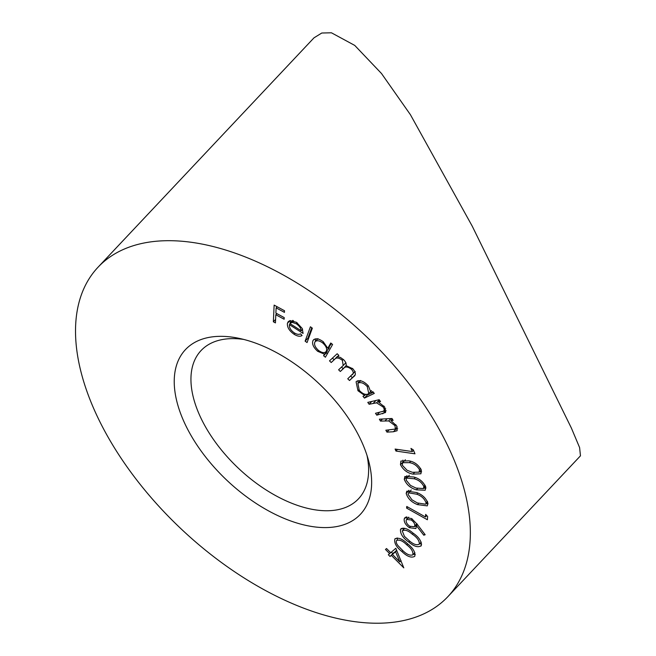 <?xml version="1.0" encoding="UTF-8"?>
<svg xmlns="http://www.w3.org/2000/svg" width="656" height="656" viewBox="0 0 656 656"><rect width="100%" height="100%" fill="white"/><g stroke="black" fill="none" stroke-linecap="round" stroke-linejoin="round"><path stroke-width="0.98" d="M185.992 426.015A120.138 66.756 43.3 0 1 238.456 338.217A120.138 66.756 43.3 0 1 359.873 437.905A120.138 66.756 43.3 0 1 368.582 460.733A120.138 66.756 43.3 0 1 308.787 525.973A120.138 66.756 43.3 0 1 185.992 426.015M243.794 339.447A108.125 60.081 -136.7 0 0 201.056 350.566A108.125 60.081 -136.7 0 0 201.531 419.34A108.125 60.081 -136.7 0 0 280.284 498.06A108.125 60.081 -136.7 0 0 358.496 498.806A108.125 60.081 -136.7 0 0 367.024 455.477M447.868 596.665L580.462 455.83L579.609 447.597L571.376 428.048L472.189 226.082L410.418 114.702L381.505 73.521L354.748 45.42L331.444 32.8L321.801 33.013L313.994 37.835L97.998 267.254A240.268 133.512 43.3 0 1 271.805 268.903A240.268 133.512 43.3 0 1 446.81 443.841A240.268 133.512 43.3 0 1 447.868 596.665A240.268 133.512 43.3 0 1 274.06 595.008A240.268 133.512 43.3 0 1 99.048 420.07A240.268 133.512 43.3 0 1 97.998 267.254M395.289 538.527L394.896 538.945C398.266 537.198 402.513 538.838 407.63 543.865C413.247 548.252 415.609 552.409 414.731 556.354C411.345 558.149 407.064 556.542 401.89 551.532C396.298 547.088 393.969 542.889 394.896 538.945L395.109 538.699M417.085 524.128L425.178 534.714L423.776 535.214L416.453 525.702L415.879 528.564L409.328 527.695C405.531 524.882 403.834 521.955 404.227 518.904L404.85 517.715L411.574 518.519L417.085 524.128M406.179 493.443L406.843 491.164L416.658 492.533C422.521 494.739 426.293 498.404 427.974 503.521L427.269 505.874L417.495 504.612C411.599 502.316 407.835 498.593 406.179 493.443L408.909 490.303M400.463 464.694L400.882 461.078L408.844 460.84C414.313 461.726 418.479 464.809 421.341 470.081L420.914 473.78L413.009 474.132C407.499 473.148 403.309 470.008 400.463 464.694L403.202 461.783L402.915 460.135M379.381 419.192L391.993 418.487L393.108 420.389L390.845 420.521L396.7 425.933L397.11 430.721L393.452 431.755L386.958 432.124L385.843 430.229L395.379 429.049L394.969 425.629L388.721 420.922L380.496 421.103L379.381 419.192M372.797 391.616L374.289 393.403L364.465 398.077L362.973 396.29L364.654 395.486L357.979 390.738L356.077 381.792L357.135 381.038C360.579 379.955 364.326 381.571 368.36 385.884L370.984 392.468L372.797 391.616M314.101 339.357L313.035 340.489C315.093 337.914 318.48 338.316 323.187 341.694L327.82 348.246L330.78 343.006L332.6 344.474L325.409 357.217L323.588 355.741L324.482 354.166L317.676 351.313C313.297 347.327 311.748 343.719 313.035 340.489L313.511 339.841M294.191 332.813C296.824 334.421 298.939 334.757 300.555 333.822L302.055 335.519C300.079 336.766 297.414 336.348 294.077 334.248C289.263 330.845 287.049 327.188 287.435 323.285L288.279 321.571L290.026 320.595L296.496 322.326L302.236 328.492L303.08 333.42L289.427 324.654C289.083 327.516 290.665 330.23 294.191 332.813M273.363 321.784L274.142 305.114L284.524 310.739L284.45 312.379L276.127 307.877L275.881 313.084L284.212 317.594L284.138 319.242L275.807 314.732L275.43 322.9L273.363 321.784L275.594 319.423M305.114 341.161L310.419 326.778L312.346 328.172L307.049 342.555L305.114 341.161L307.853 338.258L311.739 327.729M351.936 374.904C353.871 373.846 353.732 371.977 351.526 369.312C347.713 366.466 344.974 366.261 343.326 368.705L340.325 371.485L338.611 369.804L343.186 365.531L342.383 360.333C338.75 357.569 336.11 357.299 334.453 359.521L331.206 362.522L329.501 360.849L337.168 353.756L338.873 355.429L337.553 356.659L340.472 357.479L343.662 359.759C345.761 361.923 346.557 363.875 346.056 365.622L352.83 368.762C355.855 372.419 356.142 375.043 353.691 376.634L349.5 380.505L347.746 378.783L355.216 371.468M354.101 376.241L354.535 375.74M383.399 411.189C384.555 410.361 384.449 408.95 383.071 406.966L376.593 402.825L369.115 404.268L367.786 402.382L379.193 399.709L380.521 401.587L378.471 402.071L384.695 407.023L385.572 412.493L376.798 415.174L375.478 413.296L383.399 411.189L385.712 408.819M410.951 448.417L413.321 449.877L414.986 453.813L395.945 451.049L395.109 449.065L412.288 451.558L410.951 448.417M404.268 479.413L404.867 476.461L413.78 477.002C419.504 478.56 423.514 481.963 425.801 487.203L425.186 490.237L416.322 489.819C410.558 488.162 406.54 484.694 404.268 479.413L407.007 476.502L406.9 475.592M425.67 514.386L427.63 516.51L427.384 519.749L406.613 508.113L406.745 506.473L425.473 516.969L425.67 514.386M401.554 528.375L400.496 529.499C403.358 527.17 407.515 528.351 412.968 533.049C418.79 536.985 421.578 541.118 421.332 545.464C418.471 547.85 414.289 546.71 408.77 542.045C402.964 538.035 400.201 533.853 400.496 529.499L400.923 528.843M421.332 545.464L420.881 546.145M395.814 548.293L403.801 567.858L391.345 555.353L390.041 556.477L388.336 554.755L389.631 553.631L385.474 549.466L386.54 548.539L390.697 552.713L395.814 548.293M276.324 314.191L276.356 313.347M276.643 307.328L276.676 306.491M277.176 306.762L276.127 307.877M276.857 313.617L275.807 314.732M294.987 333.289L294.077 334.248M290.28 323.088L290.141 320.571M289.944 320.62L287.435 323.285M290.264 323.769L289.427 324.654M289.886 323.523L301.202 330.788C300.883 328.131 299.226 325.786 296.233 323.736L292.158 322.334L289.886 323.523L292.838 320.366M302.605 329.296L301.202 330.788M293.552 320.858L292.158 322.334M297.143 322.768L296.233 323.736M308.468 338.693L307.853 338.258M327.393 353.699L326.327 352.838L323.588 355.741M326.327 352.838L327.221 351.255L324.482 354.166M327.221 351.255L326.475 351.206M318.521 350.419L317.676 351.313M315.479 341.3L315.315 338.898M331.534 343.613L327.82 348.246M329.009 348.385L325.876 351.837L329.009 348.385L329.427 346.54M326.27 351.296C327.303 348.812 326.106 346.024 322.686 342.949C319.062 340.349 316.463 340.054 314.88 342.038C313.937 344.548 315.134 347.327 318.472 350.386C322.121 353.026 324.728 353.33 326.27 351.296M323.564 342.014L322.686 342.949M317.98 338.644L314.88 342.038M338.791 355.347L337.553 356.659M355.003 375.052L349.5 380.505M352.239 377.594L350.689 376.068M352.403 368.369L351.526 369.312M346.253 365.622L340.325 371.485M343.063 368.574L341.546 367.081M343.268 359.39L342.383 360.333M338.57 355.568L331.206 362.522M333.945 359.611L332.436 358.135M373.33 392.247L367.204 395.166L364.465 398.077M367.204 395.166L366.589 394.428M365.687 394.395L364.654 395.486M358.857 389.812L357.979 390.738M358.151 383.129L357.979 380.742M367.926 394.092L368.762 393.502L367.253 386.597C364.154 383.293 361.276 382.054 358.619 382.891L357.897 383.399L359.291 390.369C362.415 393.731 365.285 394.978 367.926 394.092M368.155 385.646L367.253 386.597M360.587 380.792L358.619 382.891M379.84 400.619L378.471 402.071M386.163 410.689L382.669 413.797M385.408 410.886L382.71 411.517M379.43 412.37L376.798 415.174M383.94 406.048L383.071 406.966M377.913 400.004L379.332 399.922L376.593 402.825M371.763 401.447L369.115 404.268M392.288 418.987L390.845 420.521M397.692 428.696L395.527 428.885M388.901 430.057L386.958 432.124M395.863 424.686L394.969 425.629M390.96 418.544L388.721 420.922M382.456 419.02L380.496 421.103M397.487 449.409L395.945 451.049M413.493 450.278L412.288 451.558M421.628 471.844L419.348 471.902M414.338 472.722L413.009 474.132M419.471 469.655C417.011 465.58 413.649 463.251 409.385 462.669L402.669 462.677L402.284 465.219L407.064 470.254L412.403 472.295L419.11 472.156L419.471 469.655L420.619 468.433M410.631 461.348L409.385 462.669M425.908 488.22L423.768 488.187M417.495 488.564L416.322 489.819M407.261 477.429L407.007 476.502M423.866 486.563C421.824 482.472 418.569 479.872 414.092 478.765L406.63 478.093L406.13 480.143L410.517 485.432L415.929 488.039L423.399 488.581L423.866 486.563L425.104 485.243M415.232 477.552L414.092 478.765M427.983 503.824L425.957 503.718M418.561 503.48L417.495 504.612M409.246 492.09L408.918 490.532M426.006 502.668C424.424 498.642 421.332 495.813 416.732 494.189L408.54 492.836L408.057 494.362L411.952 499.806L417.331 502.931L425.514 504.185L427.351 501.241M417.79 493.066L416.732 494.189M407.671 506.998L406.613 508.113M426.777 515.591L425.473 516.969M424.76 534.164L423.776 535.214M417.47 524.628L416.453 525.702M416.527 526.407L414.887 526.153M410.336 526.612L409.328 527.695M407.187 518.83L406.851 516.879M406.007 517.018L404.227 518.904M409.68 526.219L414.313 526.76L414.748 525.932C414.977 523.865 413.813 521.881 411.238 519.978L406.605 519.454L406.187 520.274C405.957 522.332 407.122 524.316 409.68 526.219M416.798 523.759L414.748 525.932M412.206 518.953L411.238 519.978M421.611 544.045L419.758 543.816M409.688 541.069L408.77 542.045M403.26 529.745L402.948 528.039M421.259 542.225L419.422 544.062C419.323 540.544 416.962 537.272 412.345 534.255C408.098 530.483 404.736 529.367 402.267 530.917L404.44 536.378L409.303 540.774C413.567 544.48 416.945 545.571 419.422 544.062L421.226 542.143M404.662 528.252L402.267 530.917M415.264 554.484L413.436 554.246M402.784 550.581L401.89 551.532M397.397 539.601L397.093 537.912M412.903 554.812C413.296 551.573 411.263 548.268 406.794 544.89C402.825 540.864 399.414 539.388 396.577 540.478C395.88 541.881 396.388 543.644 398.102 545.767L402.636 550.441C406.63 554.402 410.057 555.862 412.903 554.812L414.904 552.688L412.903 554.812M394.182 552.549L391.345 555.353M394.084 552.442L390.041 556.477M392.78 553.566L391.361 552.139M390.599 552.606L389.631 553.631M396.634 550.236L392.411 554.427L399.857 561.905L395.56 551.712L392.411 554.427M396.732 550.466L395.56 551.712M401.046 560.642L399.857 561.905M346.065 365.794L343.326 368.705M337.192 356.61L334.453 359.521M375.945 400.463L373.297 403.284M396.191 428.844L393.452 431.755M387.081 418.758L385.121 420.84M413.272 533.279L412.345 534.255M407.704 543.931L406.794 544.89M343.186 365.531L345.925 362.62M368.762 393.502L371.501 390.591M357.897 383.399L360.636 380.496M395.379 429.049L397.265 427.048M419.11 472.156L421.267 469.868M402.669 462.677L405.408 459.766M423.399 488.581L425.555 486.285M406.63 478.093L409.369 475.19M425.514 504.185L427.63 501.938M408.54 492.836L411.279 489.934M414.313 526.76L417.052 523.849M406.605 519.454L408.762 517.158"/></g></svg>
